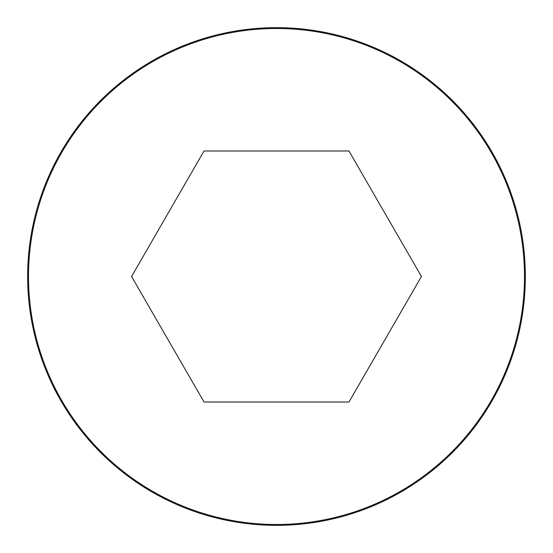 <?xml version="1.0" encoding="UTF-8"?>
<svg xmlns="http://www.w3.org/2000/svg" width="553" height="553" viewBox="0 0 553 553"><rect width="100%" height="100%" fill="white"/><g stroke="black" fill="none" stroke-linecap="round" stroke-linejoin="round"><path stroke-width="0.83" d="M276.5 27.65A248.85 248.85 0 0 0 60.989 400.925A248.85 248.85 0 0 0 492.011 400.925A248.85 248.85 0 0 0 276.5 27.65A248.85 248.85 0 0 0 60.989 400.925A248.85 248.85 0 0 0 492.011 400.925A248.85 248.85 0 0 0 276.5 27.65M204.036 402.017L348.964 402.017L421.427 276.5L348.964 150.99M348.964 150.983L204.036 150.983L131.573 276.5L204.036 402.01M276.5 28.514A247.986 247.986 0 0 0 61.736 400.496A247.986 247.986 0 0 0 491.264 400.496A247.986 247.986 0 0 0 276.5 28.514"/></g></svg>
